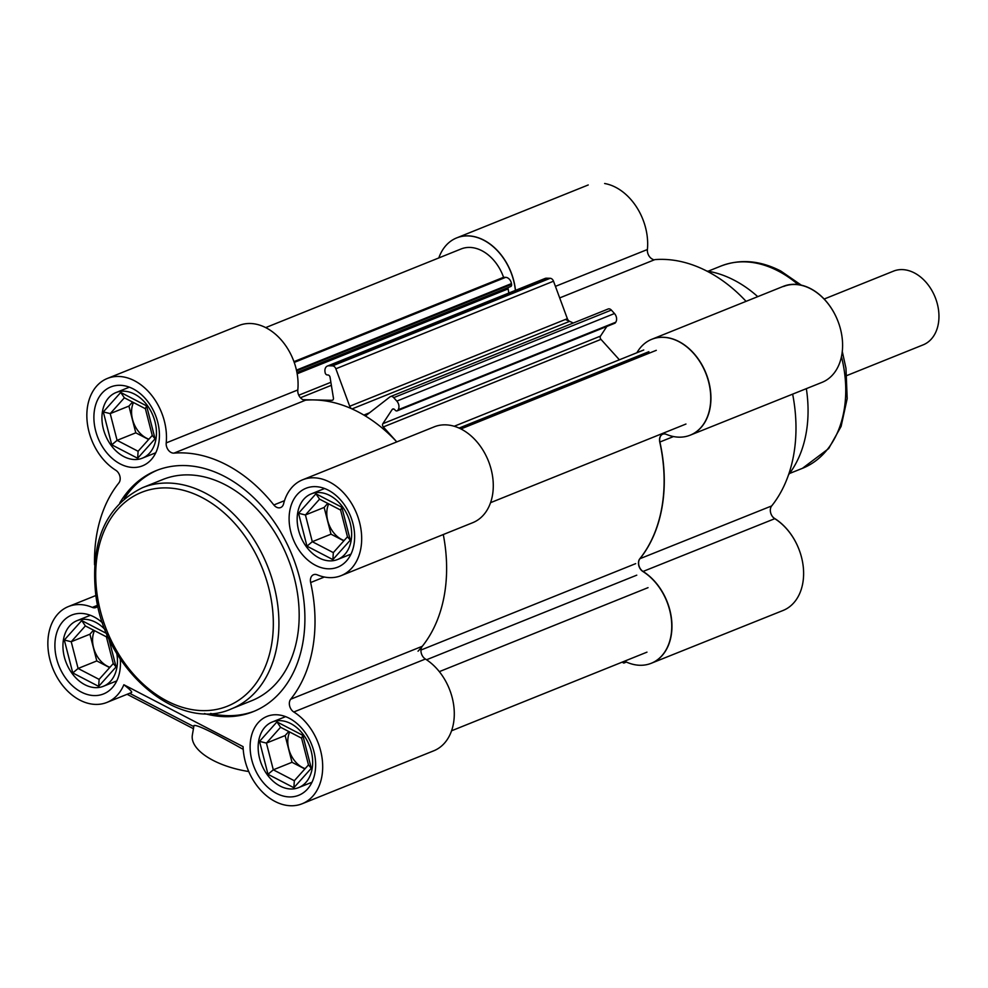 <?xml version="1.0" encoding="UTF-8"?>
<svg xmlns="http://www.w3.org/2000/svg" width="988" height="988" viewBox="0 0 988 988"><rect width="100%" height="100%" fill="white"/><g stroke="black" fill="none" stroke-linecap="round" stroke-linejoin="round"><path stroke-width="1.48" d="M231.55 708.804L251.792 700.665A119.19 86.648 -111.9 0 0 298.092 597.777A119.19 86.648 -111.9 0 0 225.301 484.799A119.19 86.648 -111.9 0 0 162.81 479.513L142.556 487.664C106.049 505.658 90.414 540.918 95.626 593.43C103.752 668.888 178.149 733.257 231.55 708.804A119.19 86.648 -111.9 0 0 277.838 605.916A119.19 86.648 -111.9 0 0 205.047 492.95A119.19 86.648 -111.9 0 0 142.556 487.664M120.227 658.934A42.509 30.9 68.1 0 1 103.53 693.934A42.509 30.9 68.1 0 1 58.996 666.023A42.509 30.9 68.1 0 1 71.791 615.055A42.509 30.9 68.1 0 1 94.082 616.944A42.509 30.9 68.1 0 1 102.678 622.983M328.288 490.172A42.509 30.9 68.1 0 1 354.247 530.457A42.509 30.9 68.1 0 1 337.735 567.161A42.509 30.9 68.1 0 1 293.201 539.263A42.509 30.9 68.1 0 1 305.996 488.282A42.509 30.9 68.1 0 1 328.288 490.172M289.299 718.288A42.509 30.9 68.1 0 1 315.258 758.574A42.509 30.9 68.1 0 1 298.747 795.278A42.509 30.9 68.1 0 1 254.212 767.38A42.509 30.9 68.1 0 1 267.007 716.399A42.509 30.9 68.1 0 1 289.299 718.288M133.071 388.827A42.509 30.9 68.1 0 1 159.043 429.113A42.509 30.9 68.1 0 1 142.531 465.817A42.509 30.9 68.1 0 1 97.985 437.906A42.509 30.9 68.1 0 1 110.792 386.938A42.509 30.9 68.1 0 1 133.071 388.827M254.534 711.113A129.922 94.453 68.1 0 1 210.617 713.46M124.241 498.804A129.922 94.453 68.1 0 1 157.537 470.09M119.746 503.003A129.922 94.453 68.1 0 1 156.265 470.584A129.922 94.453 68.1 0 1 224.387 476.352A129.922 94.453 68.1 0 1 303.724 599.481A129.922 94.453 68.1 0 1 253.274 711.632A129.922 94.453 68.1 0 1 204.467 713.546M290.694 699.232A7.941 5.78 -111.9 0 0 293.794 711.99L425.396 659.033A7.941 5.78 68.1 0 1 422.296 646.275L290.694 699.232A143.025 103.975 -111.9 0 0 310.64 582.55L324.373 577.017M97.713 605.212L92.304 607.385A51.648 37.544 -111.9 0 0 68.382 606.57A51.648 37.544 -111.9 0 0 52.833 668.505A51.648 37.544 -111.9 0 0 106.951 702.406A51.648 37.544 -111.9 0 0 123.858 684.746L243.085 746.644A51.648 37.544 -111.9 0 0 302.155 803.75A51.648 37.544 -111.9 0 0 322.434 761.168A51.648 37.544 -111.9 0 0 293.794 711.99M302.155 803.75L433.769 750.794A51.648 37.544 -111.9 0 0 454.035 708.211A51.648 37.544 -111.9 0 0 425.396 659.033M341.156 575.634A51.648 37.544 -111.9 0 0 356.705 513.698A51.648 37.544 -111.9 0 0 302.587 479.81L434.189 426.853A51.648 37.544 68.1 0 1 488.307 460.741A51.648 37.544 68.1 0 1 472.758 522.677L341.156 575.634A51.648 37.544 -111.9 0 1 317.234 574.831A7.941 5.78 -111.9 0 0 313.554 574.707A7.941 5.78 -111.9 0 0 310.64 582.55M418.035 651.216A143.025 103.975 -111.9 0 0 443.279 534.545A143.025 103.975 68.1 0 1 422.296 646.275M284.495 500.681L273.849 504.967A7.941 5.78 -111.9 0 0 280.654 507.548A7.941 5.78 -111.9 0 0 283.581 503.855A51.648 37.544 -111.9 0 1 302.587 479.81M273.849 504.967A143.025 103.975 -111.9 0 0 173.999 453.122L305.601 400.165A143.025 103.975 68.1 0 1 396.781 441.908L383.319 426.94A2.384 1.729 68.1 0 1 382.838 423.691L392.15 409.538A2.384 1.729 68.1 0 1 392.779 409.007A2.384 1.729 68.1 0 1 394.706 409.65L395.212 410.205A2.384 1.729 -111.9 0 0 397.139 410.847A2.384 1.729 -111.9 0 0 397.769 410.316L398.115 409.798A6.36 4.619 -111.9 0 0 396.818 401.103L393.706 397.645A3.977 2.89 -111.9 0 0 390.495 396.583A3.977 2.89 -111.9 0 0 389.976 396.88L366.622 415.046A3.977 2.89 68.1 0 1 366.103 415.343A3.977 2.89 68.1 0 1 363.856 415.071A143.025 103.975 -111.9 0 0 352.012 408.921A3.977 2.89 68.1 0 1 349.703 406.266L335.858 368.783A3.977 2.89 -111.9 0 0 332.499 365.881L328.806 365.795A6.36 4.619 -111.9 0 0 327.423 366.042A6.36 4.619 -111.9 0 0 325.003 371.834L325.126 372.612A2.384 1.729 -111.9 0 0 327.3 374.946L327.893 374.958A2.384 1.729 68.1 0 1 330.066 377.305L333.425 398.041A2.384 1.729 68.1 0 1 332.511 400.214A2.384 1.729 68.1 0 1 331.993 400.301L303.032 399.683M305.601 400.165A7.941 5.78 68.1 0 1 297.808 389.951L166.206 442.908A7.941 5.78 -111.9 0 0 173.999 453.122M94.564 564.852A143.025 103.975 -111.9 0 1 118.844 482.971A7.941 5.78 -111.9 0 0 115.744 470.226A51.648 37.544 -111.9 0 1 87.105 421.049A51.648 37.544 -111.9 0 1 107.371 378.453A51.648 37.544 -111.9 0 1 148.842 392.026A51.648 37.544 -111.9 0 1 166.206 442.908M92.304 607.385A7.941 5.78 -111.9 0 0 95.984 607.509A7.941 5.78 -111.9 0 0 97.898 606.014M123.858 684.746C129.922 689.426 132.466 692.02 131.466 692.539L106.951 702.406M107.371 378.453L238.985 325.497A51.648 37.544 68.1 0 1 280.444 339.069A51.648 37.544 68.1 0 1 297.808 389.951M248.741 771.529A59.601 26.441 -170.3 0 1 192.351 735.084L193.981 725.525C196.884 724.525 213.297 732.479 243.233 749.373M193.438 728.724L127.119 694.292M129.613 693.292L193.796 726.612M706.716 271.008A119.19 86.648 68.1 0 1 733.985 280.11A119.19 86.648 68.1 0 1 734.146 280.184A119.19 86.549 68.2 0 1 734.306 280.271A119.19 86.549 68.2 0 1 757.747 296.647M806.344 388.655A119.19 86.549 68.2 0 1 788.548 474.771M653.093 259.436A7.941 5.767 68.2 0 1 647.399 249.519L555.417 286.359M327.423 366.042L545.08 278.455A6.36 4.619 -111.9 0 1 546.463 278.208L550.155 278.295A3.977 2.89 -111.9 0 1 553.515 281.197L567.359 318.679A3.977 2.89 68.1 0 0 569.656 321.335A143.025 103.975 -111.9 0 1 573.262 323.039A143.025 103.851 -111.8 0 0 569.471 321.248M559.69 297.919L654.846 259.622A143.025 103.975 68.1 0 1 707.346 271.342A143.025 103.851 68.2 0 1 746.076 301.352M636.914 352.741A51.648 37.507 -111.8 0 1 651.784 339.292A51.648 37.507 -111.8 0 1 705.803 373.291A51.648 37.507 -111.8 0 1 690.192 435.177A51.648 37.507 -111.8 0 1 666.344 434.35A7.941 5.767 -111.8 0 0 662.676 434.214A7.941 5.767 -111.8 0 0 659.762 442.068L673.52 436.548M792.648 394.138A143.025 103.851 68.2 0 1 771.677 505.93L639.816 558.751A143.025 103.851 -111.8 0 0 659.762 442.068M639.816 558.751A7.941 5.767 -111.8 0 0 642.904 571.509A51.648 37.507 68.2 0 1 671.507 620.736A51.648 37.507 68.2 0 1 651.203 663.294A51.648 37.507 68.2 0 1 624.564 661.17M642.904 571.509L774.765 518.688A7.941 5.767 68.2 0 1 771.677 505.93M774.765 518.688A51.648 37.507 68.2 0 1 803.368 567.915A51.648 37.507 68.2 0 1 783.064 610.473L651.203 663.294M515.477 290.373A51.648 37.507 -111.8 0 0 456.839 237.836M624.132 661.343L623.836 663.084L622.082 662.17M626.417 662.046L623.836 663.084M604.631 183.509A51.648 37.507 68.2 0 1 647.399 249.519M783.645 286.471A51.648 37.507 68.2 0 1 837.663 320.47A51.648 37.507 68.2 0 1 822.053 382.356L690.192 435.177M510.166 286.619A2.384 1.729 -111.9 0 0 510.673 286.532A2.384 1.729 -111.9 0 0 511.586 284.359L511.463 283.593A6.36 4.619 -111.9 0 0 505.671 277.344L503.559 277.295A39.73 28.887 -111.9 0 0 461.075 248.976L265.686 327.608M503.559 277.295L293.955 361.645M508.808 293.053L508.141 288.879A2.384 1.729 68.1 0 1 508.277 287.496M397.139 410.847L614.783 323.261A2.384 1.729 -111.9 0 0 615.413 322.73L615.759 322.212A6.36 4.619 -111.9 0 0 614.474 313.529L611.35 310.071A3.977 2.89 -111.9 0 0 608.139 308.997L390.495 396.583M619.39 359.793L600.963 339.366A2.384 1.729 68.1 0 1 600.482 336.105L606.83 326.46M639.347 559.443A143.025 103.975 -111.9 0 0 659.527 440.413M648.042 587.65L439.327 671.642M267.995 774.296L293.868 787.72L311.294 768.256L302.822 735.344L301.599 738.184L308.478 764.91L294.325 780.73L273.306 769.813L266.427 743.087L259.535 741.383L267.995 774.296L273.306 769.813L292.016 762.291L285.137 735.554L288.755 731.515M311.294 768.256L308.478 764.91M302.822 735.344L276.949 721.919L280.58 727.267L301.599 738.184M293.868 787.72L294.325 780.73M276.949 721.919L259.535 741.383M285.137 735.554L266.427 743.087L280.58 727.267M280.073 786.053A35.358 25.7 -111.9 0 0 298.611 787.621A35.358 25.7 -111.9 0 0 309.256 745.224A35.358 25.7 -111.9 0 0 272.206 722.018A35.358 25.7 -111.9 0 0 258.473 752.535A35.358 25.7 -111.9 0 0 280.073 786.053M305.144 768.639A23.836 17.327 68.1 0 1 289.682 731.997M304.86 768.96L292.016 762.291M72.779 672.939L78.089 668.468L71.222 641.731L64.319 640.039L72.779 672.939L98.664 686.376L116.078 666.912L108.594 637.816M107.26 634.815L106.395 636.828L113.262 663.566L99.121 679.386L78.089 668.468L96.799 660.935L89.92 634.21L93.539 630.159M116.078 666.912L113.262 663.566M106.716 633.53L81.732 620.563L85.363 625.923L106.395 636.828M98.664 686.376L99.121 679.386M81.732 620.563L64.319 640.039M89.92 634.21L71.222 641.731L85.363 625.923M105.148 629.702A35.358 25.7 -111.9 0 0 76.99 620.674A35.358 25.7 -111.9 0 0 63.257 651.191A35.358 25.7 -111.9 0 0 84.857 684.709A35.358 25.7 -111.9 0 0 103.394 686.277A35.358 25.7 -111.9 0 0 116.782 653.426M109.927 667.295A23.836 17.327 68.1 0 1 94.465 630.64M109.643 667.604L96.799 660.935M111.768 444.822L137.653 458.259L155.067 438.796L146.607 405.883L145.384 408.711L152.263 435.449L138.11 451.269L117.09 440.352L110.211 413.614L103.308 411.922L111.768 444.822L117.09 440.352L135.788 432.818L128.922 406.093L132.54 402.042M155.067 438.796L152.263 435.449M146.607 405.883L120.721 392.446L124.365 397.806L145.384 408.711M137.653 458.259L138.11 451.269M120.721 392.446L103.308 411.922M128.922 406.093L110.211 413.614L124.365 397.806M123.846 456.592A35.358 25.7 -111.9 0 0 142.383 458.16A35.358 25.7 -111.9 0 0 153.041 415.763A35.358 25.7 -111.9 0 0 115.991 392.557A35.358 25.7 -111.9 0 0 102.258 423.074A35.358 25.7 -111.9 0 0 123.846 456.592M148.929 439.178A23.836 17.327 68.1 0 1 133.466 402.524M148.645 439.487L135.788 432.818M306.984 546.179L332.87 559.603L350.283 540.14L341.823 507.227L340.601 510.067L347.467 536.793L333.327 552.613L312.294 541.696L305.428 514.97L298.524 513.266L306.984 546.179L312.294 541.696L331.005 534.175L324.138 507.437L327.744 503.398M350.283 540.14L347.467 536.793M341.823 507.227L315.938 493.802L319.569 499.15L340.601 510.067M332.87 559.603L333.327 552.613M315.938 493.802L298.524 513.266M324.138 507.437L305.428 514.97L319.569 499.15M319.062 557.936A35.358 25.7 -111.9 0 0 337.6 559.504A35.358 25.7 -111.9 0 0 348.245 517.107A35.358 25.7 -111.9 0 0 311.208 493.901A35.358 25.7 -111.9 0 0 297.474 524.418A35.358 25.7 -111.9 0 0 319.062 557.936M344.145 540.522A23.836 17.327 68.1 0 1 328.683 503.88M343.849 540.844L331.005 534.175M573.262 323.039A143.025 103.975 -111.9 0 0 565.334 319.495M662.75 434.189A7.941 5.78 -111.9 0 0 659.898 442.007A143.025 103.975 -111.9 0 1 639.952 558.702A7.941 5.78 -111.9 0 0 643.04 571.447A51.648 37.544 68.1 0 1 671.692 620.625A51.648 37.544 68.1 0 1 651.413 663.22M774.543 518.539L774.641 518.49A7.941 5.78 68.1 0 1 771.961 515.81M774.641 518.49A51.648 37.544 68.1 0 1 798.934 549.242M690.402 435.103A51.648 37.544 -111.9 0 0 705.963 373.168A51.648 37.544 -111.9 0 0 651.845 339.267A51.648 37.544 -111.9 0 0 651.821 339.279L783.447 286.31A51.648 37.544 68.1 0 1 837.923 321.125M515.39 290.41A51.648 37.544 -111.9 0 0 456.629 237.923A51.648 37.544 -111.9 0 0 438.82 257.93M624.268 661.293L623.971 663.022M824.14 299.043L893.51 271.132A39.73 28.887 68.1 0 1 914.332 272.898A39.73 28.887 68.1 0 1 938.6 310.553A39.73 28.887 68.1 0 1 923.175 344.849L846.914 375.526M201.923 497.483A115.213 83.758 68.1 0 1 251.248 689.303A115.213 83.758 68.1 0 1 100.393 610.979A115.213 83.758 68.1 0 1 201.923 497.483M708.087 271.231L720.907 266.068A108.865 79.139 68.1 0 1 777.988 270.897A108.865 79.139 68.1 0 1 778.186 271.008A108.865 79.04 68.2 0 1 778.396 271.107A108.865 79.04 68.2 0 1 798.094 284.569M841.455 356.68A108.865 79.04 68.2 0 1 802.441 468.324L828.697 448.552L841.109 426.408L847.185 398.633L845.975 368.289L842.282 351.506M505.671 277.344L294.239 362.423M511.463 283.593L296.449 370.117M511.586 284.359L296.61 370.871M508.141 288.879L297.166 373.773M330.881 382.294L298.771 395.212M331.363 385.308L300.438 397.756M332.956 399.918L331.993 400.301M546.463 278.208L328.806 365.795M550.155 278.295L332.499 365.881M553.515 281.197L335.858 368.783M567.359 318.679L349.703 406.266M569.656 321.335L352.012 408.921M369.5 412.799L363.856 415.071M611.35 310.071L393.706 397.645M614.474 313.529L396.818 401.103M615.759 322.212L398.115 409.798M615.413 322.73L397.769 410.316M393.595 408.946L392.15 409.538M600.482 336.105L382.838 423.691M600.963 339.366L383.319 426.94M648.881 351.691L459.062 428.076M635.679 563.642L420.962 650.042M636.766 575.164L426.532 659.762M95.922 595.492L68.382 606.57M801.293 285.149L780.866 271.083M789.511 473.499L802.441 468.324M510.673 286.532L296.943 372.538M643.744 349.987L454.208 426.26M656.291 350.32L460.902 428.953M685.956 424.037L490.567 502.67M646.967 652.154L451.565 730.787M285.594 716.633L272.206 722.018M311.998 782.237L298.611 787.621M90.377 615.289L76.99 620.674M116.782 680.893L103.394 686.277M129.379 387.173L115.991 392.557M155.771 452.776L142.383 458.16M324.583 488.517L311.208 493.901M350.987 554.12L337.6 559.504M780.656 270.971L780.446 270.86C759.895 260.4 740.049 258.794 720.907 266.068M456.629 237.923L588.231 184.966"/></g></svg>
